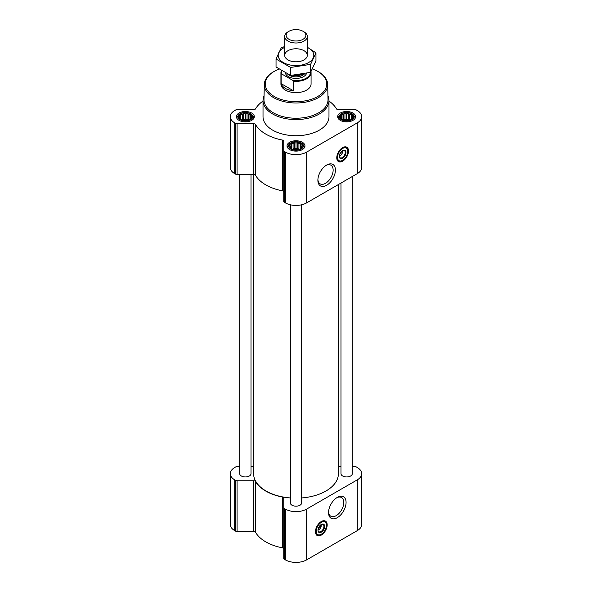 <?xml version="1.0" encoding="UTF-8"?>
<svg xmlns="http://www.w3.org/2000/svg" width="592" height="592" viewBox="0 0 592 592"><rect width="100%" height="100%" fill="white"/><g stroke="black" fill="none" stroke-linecap="round" stroke-linejoin="round"><path stroke-width="0.89" d="M326.059 165.405A10.782 6.223 -60 0 1 330.898 165.168A10.782 6.223 -60 0 1 332.556 173.811A10.782 6.223 -60 0 1 325.511 183.313A10.782 6.223 -60 0 1 320.117 183.846A10.782 6.223 -60 0 1 317.904 179.531M321.034 524.638A3.256 1.88 -60 0 1 321.16 525.015L319.739 525.837M251.667 117.875L249.979 119.569L248.285 120.146L243.675 120.546L240.744 119.569L239.057 117.875L239.508 117.223L239.057 115.928L240.293 115.529L240.744 114.241L242.439 114.293L243.675 113.264L245.362 113.842L247.049 113.264L248.285 114.293L249.979 114.241L250.431 115.529L251.667 115.928L251.215 117.223L251.667 117.875M250.29 113.849A6.971 4.026 180 0 1 247.167 120.583A6.971 4.026 180 0 1 238.628 115.655A6.971 4.026 180 0 1 250.29 113.849M352.943 117.875L351.256 119.569L349.561 120.146L344.951 120.546L342.021 119.569L340.333 117.875L340.785 117.223L340.333 115.928L341.569 115.529L342.021 114.241L343.715 114.293L344.951 113.264L346.638 113.842L348.325 113.264L349.561 114.293L351.256 114.241L351.707 115.529L352.943 115.928L352.492 117.223L352.943 117.875M351.567 113.849A6.971 4.026 180 0 1 348.444 120.583A6.971 4.026 180 0 1 339.904 115.655A6.971 4.026 180 0 1 351.567 113.849M302.305 147.112L300.618 148.807L298.923 149.384L294.313 149.776L291.382 148.807L289.695 147.112L290.147 146.453L289.695 145.166L290.931 144.766L291.382 143.471L293.077 143.53L294.313 142.494L296 143.079L297.687 142.494L298.923 143.53L300.618 143.471L301.069 144.766L302.305 145.166L301.853 146.453L302.305 147.112M300.928 143.079A6.971 4.026 180 0 1 297.806 149.82A6.971 4.026 180 0 1 289.266 144.885A6.971 4.026 180 0 1 300.928 143.079M342.354 150.723A3.256 1.88 -60 0 1 342.487 151.101L341.059 151.922M263.018 101.047A42.683 24.642 0 0 0 255.515 108.876A1.887 1.088 0 0 1 253.731 109.624L237.074 109.624A1.887 1.088 0 0 0 235.742 109.942L234.698 110.541A15.074 8.702 0 0 0 230.288 116.691A15.074 8.702 0 0 0 234.698 122.847L235.742 123.447A1.887 1.088 0 0 0 237.074 123.765L253.731 123.765A1.887 1.088 0 0 1 255.515 124.505A42.683 24.642 0 0 0 282.465 140.067A1.887 1.088 0 0 1 283.753 141.096L283.753 150.716A1.887 1.088 0 0 0 284.301 151.485L285.337 152.085A15.074 8.702 0 0 0 306.663 152.085L357.302 122.847A15.074 8.702 0 0 0 361.712 116.691A15.074 8.702 0 0 0 357.302 110.541L356.258 109.942A1.887 1.088 0 0 0 354.926 109.624L338.269 109.624A1.887 1.088 0 0 1 336.485 108.876A42.683 24.642 0 0 0 328.982 101.047M230.288 116.691L230.288 167.469A15.074 8.702 0 0 0 234.698 173.626L235.742 174.226A1.887 1.088 0 0 0 237.074 174.544L253.731 174.544A1.887 1.088 0 0 1 255.515 175.284A42.683 24.642 0 0 0 282.465 190.846A1.887 1.088 0 0 1 283.753 191.875M283.753 150.716L283.753 201.495A1.887 1.088 0 0 0 284.301 202.264L285.337 202.864A15.074 8.702 0 0 0 306.663 202.864L357.302 173.626A15.074 8.702 0 0 0 361.712 167.469L361.712 116.691M342.642 161.165A8.295 4.788 -60 0 1 338.491 161.572A8.295 4.788 -60 0 1 338.491 151.996A8.295 4.788 -60 0 1 346.786 147.208A8.295 4.788 -60 0 1 348.059 153.853A8.295 4.788 -60 0 1 342.642 161.165M326.651 185.289A12.395 7.156 -60 0 1 317.882 180.227A12.395 7.156 -60 0 1 326.651 165.042A12.395 7.156 -60 0 1 335.412 170.104A12.395 7.156 -60 0 1 326.651 185.289M352.965 113.042A8.954 5.165 180 0 1 355.592 116.691A8.954 5.165 180 0 1 346.638 121.863A8.954 5.165 180 0 1 337.684 116.691A8.954 5.165 180 0 1 343.212 111.918A8.954 5.165 180 0 1 352.965 113.042M251.689 113.042A8.954 5.165 180 0 1 254.316 116.691A8.954 5.165 180 0 1 245.362 121.863A8.954 5.165 180 0 1 236.408 116.691A8.954 5.165 180 0 1 241.936 111.918A8.954 5.165 180 0 1 251.689 113.042M302.327 142.272A8.954 5.165 180 0 1 304.954 145.928A8.954 5.165 180 0 1 296 151.101A8.954 5.165 180 0 1 287.046 145.928A8.954 5.165 180 0 1 292.574 141.155A8.954 5.165 180 0 1 302.327 142.272M327.938 95.793A32.982 19.04 180 0 1 328.982 100.536L328.982 116.691A32.982 19.04 180 0 1 296 135.731A32.982 19.04 180 0 1 263.018 116.691L263.018 100.536A32.982 19.04 180 0 1 264.062 95.793M290.346 204.78L290.346 502.919A5.654 3.263 0 0 0 292.004 505.228A5.654 3.263 0 0 0 298.161 505.931A5.654 3.263 0 0 0 301.654 502.919L301.654 204.78M239.708 174.544L239.708 473.681A5.654 3.263 0 0 0 241.366 475.99A5.654 3.263 0 0 0 247.523 476.701A5.654 3.263 0 0 0 251.015 473.681L251.015 174.544M340.985 183.046L340.985 473.681A5.654 3.263 0 0 0 342.642 475.99A5.654 3.263 0 0 0 348.799 476.701A5.654 3.263 0 0 0 352.292 473.681L352.292 176.52M253.598 174.544L253.598 473.681A42.402 24.479 0 0 0 266.015 490.99A42.402 24.479 0 0 0 290.346 497.946M301.654 497.946A42.402 24.479 0 0 0 338.402 473.681L338.402 184.534M239.708 466.607L237.074 466.607A1.887 1.088 0 0 0 235.742 466.925L234.698 467.525A15.074 8.702 0 0 0 230.288 473.681A15.074 8.702 0 0 0 234.698 479.838L235.742 480.438A1.887 1.088 0 0 0 237.074 480.756L253.731 480.756A1.887 1.088 0 0 1 255.515 481.496A42.683 24.642 0 0 0 282.465 497.051A1.887 1.088 0 0 1 283.753 498.087L283.753 507.707A1.887 1.088 0 0 0 284.301 508.476L285.337 509.076A15.074 8.702 0 0 0 306.663 509.076L357.302 479.838A15.074 8.702 0 0 0 361.712 473.681A15.074 8.702 0 0 0 357.302 467.525L356.258 466.925A1.887 1.088 0 0 0 354.926 466.607L352.292 466.607M340.985 466.607L338.402 466.607M253.598 466.607L251.015 466.607M230.288 473.681L230.288 524.46A15.074 8.702 0 0 0 234.698 530.617L235.742 531.216A1.887 1.088 0 0 0 237.074 531.535L253.731 531.535A1.887 1.088 0 0 1 255.515 532.275A42.683 24.642 0 0 0 282.465 547.829A1.887 1.088 0 0 1 283.753 548.865M283.753 507.707L283.753 558.485A1.887 1.088 0 0 0 284.301 559.255L285.337 559.847A15.074 8.702 0 0 0 306.663 559.847L357.302 530.617A15.074 8.702 0 0 0 361.712 524.46L361.712 473.681M321.315 535.079A8.295 4.788 -60 0 1 317.171 535.486A8.295 4.788 -60 0 1 317.171 525.911A8.295 4.788 -60 0 1 325.467 521.123A8.295 4.788 -60 0 1 326.74 527.768A8.295 4.788 -60 0 1 321.315 535.079M337.307 517.66A12.395 7.156 -60 0 1 328.545 512.598A12.395 7.156 -60 0 1 337.307 497.413A12.395 7.156 -60 0 1 346.076 502.475A12.395 7.156 -60 0 1 337.307 517.66M312.458 68.916A30.754 17.76 180 0 1 317.749 71.358A30.754 17.76 180 0 1 317.749 71.366A30.754 17.76 180 0 1 317.749 96.474A30.754 17.76 180 0 1 274.251 96.474A30.754 17.76 180 0 1 274.251 71.366A30.754 17.76 180 0 1 279.032 69.109M310.985 71.699A15.074 8.702 180 0 1 311.074 72.661L311.074 83.916A15.074 8.702 180 0 1 296 92.626A15.074 8.702 180 0 1 280.926 83.916L280.926 72.661A15.074 8.702 180 0 1 281.348 70.618M318.415 71.75L317.749 71.366L318.415 71.743A31.702 18.3 180 0 1 318.415 71.75A31.702 18.3 180 0 1 327.694 84.464A31.702 18.3 180 0 1 296 102.986A31.702 18.3 180 0 1 264.306 84.464A31.702 18.3 180 0 1 273.585 71.75L274.251 71.366M327.694 84.464L328.02 99.523A32.02 18.485 180 0 1 296 118.237A32.02 18.485 180 0 1 263.98 99.523L264.306 84.464M328.982 100.536A32.982 19.04 180 0 1 296 119.577A32.982 19.04 180 0 1 263.018 100.536M346.579 147.105A8.295 4.788 -60 0 1 347.6 153.809A8.295 4.788 -60 0 1 342.243 160.935A8.295 4.788 -60 0 1 338.298 161.453M339.882 153.831L342.487 152.329A3.256 1.88 -60 0 1 340.245 155.666L340.245 155.666A3.256 1.88 -60 0 1 339.32 155.977M339.579 156.051L340.245 155.666L339.579 156.051A4.203 2.427 -60 0 1 339.32 156.184M342.539 150.62A4.203 2.427 -60 0 1 342.546 150.908A4.203 2.427 -60 0 1 342.539 151.101M342.494 150.612L342.487 152.329M342.457 150.657A4.203 2.427 -60 0 1 344.381 150.546A4.203 2.427 -60 0 1 345.025 153.913A4.203 2.427 -60 0 1 342.28 157.613A4.203 2.427 -60 0 1 340.178 157.82A4.203 2.427 -60 0 1 339.312 156.096M342.642 158.242A4.714 2.723 -60 0 1 339.312 156.318A4.714 2.723 -60 0 1 342.642 150.546A4.714 2.723 -60 0 1 345.972 152.47A4.714 2.723 -60 0 1 342.642 158.242M342.642 160.314A7.252 4.188 -60 0 1 340.807 160.98A7.252 4.188 -60 0 1 339.016 152.299A7.252 4.188 -60 0 1 347.43 149.51A7.252 4.188 -60 0 1 342.642 160.314M340.607 161.002A7.541 4.351 -60 0 1 340.393 161.039A7.541 4.351 -60 0 1 338.528 160.721A7.541 4.351 -60 0 1 338.528 152.018A7.541 4.351 -60 0 1 346.061 147.667A7.541 4.351 -60 0 1 347.275 149.125A7.541 4.351 -60 0 1 347.349 149.325M341.843 151.471L342.494 151.848M301.224 142.909A7.393 4.27 180 0 1 302.749 144.189A7.393 4.27 180 0 1 296 150.198A7.393 4.27 180 0 1 289.251 144.189A7.393 4.27 180 0 1 301.224 142.909M302.749 144.189L303.74 145.469A8.48 4.899 180 0 1 304.48 147.467A8.48 4.899 180 0 1 304.48 147.586L304.48 147.467M287.52 147.467L287.52 147.586A8.48 4.899 180 0 1 287.52 147.467A8.48 4.899 180 0 1 288.26 145.469L289.251 144.189M351.863 113.679A7.393 4.27 180 0 1 353.387 114.952A7.393 4.27 180 0 1 346.638 120.96A7.393 4.27 180 0 1 339.889 114.952A7.393 4.27 180 0 1 351.863 113.679M353.387 114.952L354.379 116.232A8.48 4.899 180 0 1 355.119 118.23A8.48 4.899 180 0 1 355.119 118.356L355.119 118.23M338.158 118.23L338.158 118.348A8.48 4.899 180 0 1 338.158 118.23A8.48 4.899 180 0 1 338.898 116.232L339.889 114.952M250.586 113.679A7.393 4.27 180 0 1 252.111 114.952A7.393 4.27 180 0 1 245.362 120.96A7.393 4.27 180 0 1 238.613 114.952A7.393 4.27 180 0 1 250.586 113.679M252.111 114.952L253.102 116.232A8.48 4.899 180 0 1 253.842 118.23A8.48 4.899 180 0 1 253.842 118.356L253.842 118.23M236.881 118.23L236.881 118.348A8.48 4.899 180 0 1 236.881 118.23A8.48 4.899 180 0 1 237.621 116.232L238.613 114.952M300.618 143.471L300.618 148.807M301.069 144.766L301.069 148.148M298.923 143.53L298.923 149.154L297.687 148.444L294.313 148.444L292.574 149.236M299.426 149.236L298.923 149.154M297.687 142.494L297.687 148.444M296 143.079L296 148.703M294.313 142.494L294.313 148.444M293.077 143.53L293.077 149.154M291.382 143.471L291.382 148.807M290.931 144.766L290.931 148.148M290.147 146.453L290.147 147.512M301.853 146.453L301.853 147.512M299.071 149.339A5.654 3.263 0 0 0 292.929 149.339M351.256 114.241L351.256 119.569M351.707 115.529L351.707 118.911M349.561 114.293L349.561 119.924L348.325 119.207L344.951 119.207L343.212 119.998M350.064 119.998L349.561 119.924M348.325 113.264L348.325 119.207M346.638 113.842L346.638 119.466M344.951 113.264L344.951 119.207M343.715 114.293L343.715 119.924M342.021 114.241L342.021 119.569M341.569 115.529L341.569 118.911M340.785 117.223L340.785 118.282M352.492 117.223L352.492 118.282M349.709 120.109A5.654 3.263 0 0 0 343.567 120.109M249.979 114.241L249.979 119.569M250.431 115.529L250.431 118.911M248.285 114.293L248.285 119.924L247.049 119.207L243.675 119.207L241.936 119.998M248.788 119.998L248.285 119.924M247.049 113.264L247.049 119.207M245.362 113.842L245.362 119.466M243.675 113.264L243.675 119.207M242.439 114.293L242.439 119.924M240.744 114.241L240.744 119.569M240.293 115.529L240.293 118.911M239.508 117.223L239.508 118.282M251.215 117.223L251.215 118.282M248.433 120.109A5.654 3.263 0 0 0 242.291 120.109M336.722 497.776A10.782 6.223 -60 0 1 341.562 497.539A10.782 6.223 -60 0 1 343.212 506.175A10.782 6.223 -60 0 1 336.167 515.684A10.782 6.223 -60 0 1 330.78 516.217A10.782 6.223 -60 0 1 328.56 511.902M325.26 521.019A8.295 4.788 -60 0 1 326.281 527.724A8.295 4.788 -60 0 1 320.916 534.85A8.295 4.788 -60 0 1 316.979 535.36M318.563 527.746L321.16 526.244A3.256 1.88 -60 0 1 318.918 529.581L318.918 529.581A3.256 1.88 -60 0 1 318 529.892M318.252 529.966L318.918 529.581L318.252 529.966A4.203 2.427 -60 0 1 318 530.099M321.212 524.534A4.203 2.427 -60 0 1 321.227 524.823A4.203 2.427 -60 0 1 321.219 525.015M321.175 524.527L321.16 526.244M321.13 524.571A4.203 2.427 -60 0 1 323.062 524.46A4.203 2.427 -60 0 1 323.706 527.827A4.203 2.427 -60 0 1 320.96 531.527A4.203 2.427 -60 0 1 318.859 531.734A4.203 2.427 -60 0 1 317.993 530.01M321.315 532.156A4.714 2.723 -60 0 1 317.985 530.232A4.714 2.723 -60 0 1 321.315 524.46A4.714 2.723 -60 0 1 324.653 526.384A4.714 2.723 -60 0 1 321.315 532.156M321.315 534.228A7.252 4.188 -60 0 1 319.488 534.894A7.252 4.188 -60 0 1 317.689 526.214A7.252 4.188 -60 0 1 326.111 523.424A7.252 4.188 -60 0 1 321.315 534.228M319.28 534.916A7.541 4.351 -60 0 1 319.073 534.953A7.541 4.351 -60 0 1 317.201 534.635A7.541 4.351 -60 0 1 317.201 525.933A7.541 4.351 -60 0 1 324.742 521.582A7.541 4.351 -60 0 1 325.955 523.032A7.541 4.351 -60 0 1 326.029 523.239M320.516 525.385L321.175 525.763M310.541 72.365A14.541 8.399 180 0 1 292.885 80.423L281.792 74.022A14.541 8.399 180 0 1 281.666 70.811M281.792 74.022L281.126 74.074A15.074 8.702 180 0 1 280.926 72.661M311.074 72.661A15.074 8.702 180 0 1 293.551 81.245L292.885 80.423M293.551 81.245L293.551 90.813L281.126 83.635A15.074 8.702 0 0 0 293.551 90.813M281.126 74.074L281.126 83.635M303.992 31.857L302.971 31.265A9.864 5.691 180 0 1 302.971 39.316A9.864 5.691 180 0 1 289.029 39.316A9.864 5.691 180 0 1 289.029 31.265A9.864 5.691 180 0 1 302.971 31.265L303.992 31.857A11.307 6.527 180 0 1 307.307 36.475A11.307 6.527 180 0 1 296 43.001A11.307 6.527 180 0 1 284.693 36.475A11.307 6.527 180 0 1 288.008 31.857L289.029 31.265M315.965 52.836L315.965 60.813L310.615 72.342L290.65 75.436L276.035 66.992L276.035 59.015L290.65 67.451L310.615 64.365L315.965 52.836L307.307 47.249M284.693 46.65L281.385 47.486L276.035 59.015M290.65 75.436L290.65 67.451M310.615 72.342L310.615 64.365M288.008 50.683A11.307 6.527 0 0 0 288.008 59.91A11.307 6.527 0 0 0 303.992 59.91A11.307 6.527 0 0 0 303.992 50.683A11.307 6.527 0 0 0 288.008 50.683M284.693 47.353A17.812 10.279 0 0 0 283.405 48.026A17.812 10.279 0 0 0 283.82 62.804A17.812 10.279 0 0 0 309.387 62.079A17.812 10.279 0 0 0 307.307 47.353M234.698 122.847L234.698 173.626M235.742 123.447L235.742 174.226M237.074 123.765L237.074 174.544M253.731 123.765L253.731 174.544M255.515 124.505L255.515 175.284M282.465 140.067L282.465 190.846M284.301 151.485L284.301 202.264M285.337 152.085L285.337 202.864M306.663 152.085L306.663 202.864M357.302 122.847L357.302 173.626M234.698 479.838L234.698 530.617M235.742 480.438L235.742 531.216M237.074 480.756L237.074 531.535M253.731 480.756L253.731 531.535M255.515 481.496L255.515 532.275M282.465 497.051L282.465 547.829M284.301 508.476L284.301 559.255M285.337 509.076L285.337 559.847M306.663 509.076L306.663 559.847M357.302 479.838L357.302 530.617M341.244 160.898A8.103 4.677 -60 0 1 337.706 160.898M345.809 146.868A8.103 4.677 -60 0 1 347.578 149.931M319.924 534.813A8.103 4.677 -60 0 1 316.387 534.813M324.49 520.782A8.103 4.677 -60 0 1 326.259 523.839M306.56 73.349A10.745 6.201 180 0 1 295.623 78.418A10.745 6.201 180 0 1 285.322 72.912M301.528 74.348A9.679 5.587 180 0 1 294.054 75.236M302.453 74.192A9.613 5.55 180 0 1 292.84 75.317M304.599 73.778A9.613 5.55 180 0 1 296.34 76.849A9.613 5.55 180 0 1 287.719 74.118M347.43 149.51L347.275 149.125M340.807 160.98L340.393 161.039M346.061 147.667L344.685 146.868M338.528 160.721L337.144 159.921M326.111 523.424L325.955 523.032M319.488 534.894L319.073 534.953M324.742 521.582L323.358 520.782M317.201 534.635L315.825 533.836M284.693 36.475L284.693 55.3M307.307 36.475L307.307 55.3"/></g></svg>
